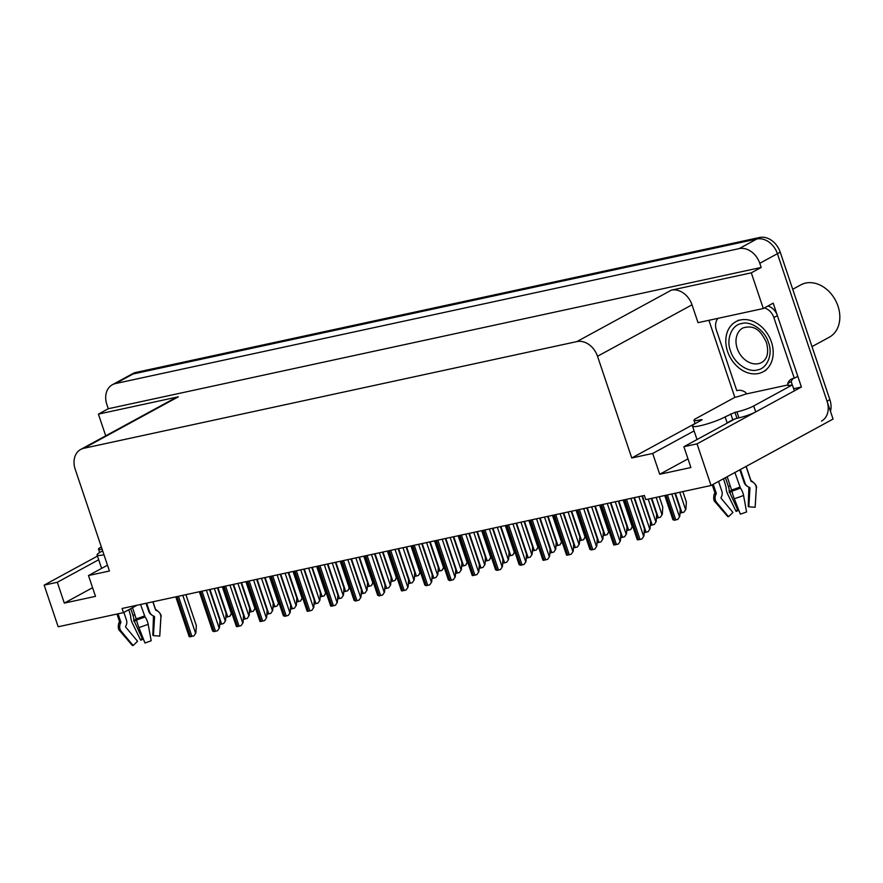 <?xml version="1.0" encoding="UTF-8"?>
<svg xmlns="http://www.w3.org/2000/svg" width="883" height="883" viewBox="0 0 883 883"><rect width="100%" height="100%" fill="white"/><g stroke="black" fill="none" stroke-linecap="round" stroke-linejoin="round"><path stroke-width="1.32" d="M734.844 397.361L708.917 320.297M694.104 430.904L652.703 453.454L631.753 457.979L597.526 356.268L692.018 304.812L698.023 322.659L763.309 308.531L773.188 303.156L801.411 387.019L793.629 388.708M597.526 356.268A19.018 14.713 -118.6 0 0 576.897 341.589L83.819 448.288L178.311 396.82A19.018 14.713 -118.6 0 0 175.22 397.968L80.728 449.425A19.018 14.713 -118.6 0 0 75.21 469.292L109.437 571.003L88.488 575.539L107.483 565.197M178.311 396.82L98.41 414.116L105.717 435.827M692.018 304.812A19.018 14.713 -118.6 0 0 671.4 290.132L751.301 272.836L761.179 267.461L108.278 408.741L106.876 404.58A19.018 14.713 61.4 0 1 112.406 384.712A19.018 14.713 61.4 0 1 115.485 383.564L739.148 248.62A19.018 14.713 61.4 0 1 759.777 263.3L761.179 267.461M763.309 308.531L751.301 272.836M112.406 384.712L130.033 375.109A19.018 14.713 61.4 0 1 133.123 373.973L756.786 239.017A19.018 14.713 61.4 0 1 777.404 253.697L833.055 419.061L711.058 485.495L697.04 443.862L801.411 387.019M98.697 559.745L57.307 582.283L44.15 585.131L58.168 626.764L123.454 612.636L137.064 605.23M44.15 585.131L97.472 556.091M98.41 414.116L108.278 408.741M123.454 612.636L122.053 608.475L644.369 495.462L645.771 499.623L711.058 485.495M83.819 448.288A19.018 14.713 -118.6 0 0 80.728 449.425M631.753 457.979L695.02 423.531M697.04 443.862L683.895 446.699L733.398 419.745A20.287 2.848 -18.6 0 0 734.888 418.873M92.583 587.703L64.316 603.1L95.496 596.356L88.488 575.539M64.316 603.1L57.307 582.283M687.989 458.873L659.711 474.27L690.892 467.526L683.895 446.699M659.711 474.27L652.703 453.454M830.462 411.357A19.018 14.713 61.4 0 0 829.865 399.679L780.219 252.163A19.018 14.713 61.4 0 0 759.601 237.483L135.938 372.427A19.018 14.713 61.4 0 0 132.847 373.575L130.033 375.109A19.018 14.713 61.4 0 1 133.123 373.973L756.786 239.017A19.018 14.713 61.4 0 1 777.404 253.697L827.051 401.213A19.018 14.713 61.4 0 1 821.521 421.081M682.857 491.599L686.356 501.986L685.892 509.281L683.961 512.162L679.976 513.155M685.892 509.281L683.961 512.162M674.888 493.321L680.23 509.193L679.767 516.478L677.835 519.37L674.358 520.264L672.89 519.657L664.767 495.506M679.767 516.478L677.835 519.37M641.941 495.981L650.528 521.5L650.065 528.785L648.133 531.676L644.16 532.659M650.065 528.785L648.133 531.676M633.983 497.703L644.413 528.696L643.939 535.992L642.018 538.873L639.998 539.458L637.371 539.877L637.073 539.16L623.851 499.899M643.939 535.992L642.018 538.873M701.091 420.385L700.859 419.712L702.106 419.657L701.532 420.142L695.892 423.211A19.018 2.671 -18.6 0 0 692.493 426.114A19.018 2.671 -18.6 0 0 699.932 425.816A19.018 2.671 -18.6 0 0 725.131 416.886L734.965 412.328L736.974 418.277L732.769 419.767L730.771 413.818M734.899 472.504L740.451 488.111A6.976 2.318 68.5 0 1 743.563 495.451L746.588 511.919A14.581 2.042 -18.6 0 1 740.351 514.127L734.281 498.74A6.976 0.817 -107.6 0 1 731.941 491.125L727.195 476.699M740.429 469.502L744.965 482.946A6.976 6.854 -158.2 0 0 748.795 487.118L749.579 487.471A0.629 0.618 21.8 0 1 749.965 488.089L748.817 506.82L755.131 507.261L756.278 488.531A6.976 6.854 -158.2 0 0 752.095 481.765L751.312 481.423A0.629 0.618 21.8 0 1 750.958 481.047L746.047 466.445M725.131 416.886L727.217 423.112M723.519 478.707L726.135 487.383A6.976 2.318 -111.5 0 0 727.934 494.668L736.08 511.389L737.46 509.281L729.192 491.367A6.976 2.318 -111.5 0 0 728.398 486.533L725.418 477.681M713.232 484.303L716.268 493.332A0.629 0.596 -87.1 0 1 716.234 493.84L715.859 494.601A6.976 6.501 92.9 0 0 716.72 502.537L728.541 516.687L732.956 512.438L721.135 498.288A0.629 0.596 -87.1 0 1 721.058 497.571L721.444 496.809A6.976 6.501 92.9 0 0 721.83 491.136L718.563 481.412M747.327 486.257A6.976 6.501 -87.1 0 1 744.093 482.394L739.855 469.811M748.828 506.654A8.698 1.225 -18.6 0 0 748.221 506.434L748.872 487.383A0.629 0.596 92.9 0 0 748.839 487.14M738.309 508.95A8.698 1.225 -18.6 0 0 737.46 509.281M716.72 502.537A21.678 3.046 -18.6 0 1 715.296 502.129L727.581 516.4A14.581 2.042 -18.6 0 0 728.541 516.687M738.861 510.352A14.581 2.042 -18.6 0 0 736.08 511.389M755.131 507.261A14.581 2.042 -18.6 0 0 755.175 507.118L756.323 488.321A21.678 3.046 -18.6 0 1 756.278 488.531M715.296 502.129C713.74 501.014 713.332 498.509 714.06 494.612A6.976 6.854 21.8 0 1 714.49 493.729L714.91 492.99A0.629 0.618 -158.2 0 0 714.954 492.924L714.943 492.835A19.018 2.671 -18.6 0 0 716.268 493.332M755.716 411.908L753.718 405.959L792.36 384.911L794.358 390.86L755.716 411.908A12.682 1.777 161.4 0 1 738.916 417.858L736.974 418.277M727.128 422.836L732.769 419.767M753.718 405.959A12.682 1.777 161.4 0 1 736.919 411.908L734.965 412.328M700.859 419.712L698.917 420.131A12.682 1.777 161.4 0 1 693.95 420.33A12.682 1.777 161.4 0 1 696.223 418.399L734.866 397.35A12.682 1.777 161.4 0 0 745.484 394.127L787.382 385.065A12.682 1.777 161.4 0 0 787.393 385.12A12.682 1.777 161.4 0 0 792.36 384.911M746.179 393.752L745.782 392.56A12.682 9.812 61.4 0 0 736.786 390.672L716.367 330.01A12.682 9.812 61.4 0 1 718.056 318.321M792.095 384.966A6.336 3.918 -102.2 0 0 791.61 382.758L791.212 381.566L787.691 383.487A12.682 9.812 61.4 0 1 791.4 379.127A12.682 9.812 61.4 0 1 794.281 378.233L797.813 376.313L777.393 315.639A12.682 9.812 -118.6 0 0 767.923 306.015M764.391 307.935A12.682 9.812 61.4 0 1 773.861 317.56L794.281 378.233M791.212 381.566A12.682 9.812 61.4 0 1 793.298 378.41M788.089 384.679L787.691 383.487M659.27 496.699L662.769 507.085L662.305 514.381L660.374 517.272L656.4 518.255M662.305 514.381L660.374 517.272M651.312 498.42L656.654 514.292L656.179 521.588L654.259 524.469L650.274 525.462M656.179 521.588L654.259 524.469M632.647 526.014L630.672 529.568L626.698 530.562M632.603 526.687L630.672 529.568M609.06 531.125L607.096 534.679L603.111 535.661M609.016 531.787L607.096 534.679M585.484 536.224L583.508 539.778L579.535 540.771M585.44 536.897L583.508 539.778M618.365 501.08L626.952 526.599L626.477 533.895L624.557 536.776L620.572 537.758M626.477 533.895L624.557 536.776M594.778 506.191L603.365 531.698L602.901 538.994L600.97 541.875L596.996 542.868M602.901 538.994L600.97 541.875M571.202 511.29L579.789 536.809L579.314 544.094L577.383 546.985L573.409 547.968M579.314 544.094L577.383 546.985M547.615 516.389L556.202 541.908L555.738 549.204L553.807 552.085L549.833 553.067M555.738 549.204L553.807 552.085M768.508 342.626C773.133 354.083 767.228 368.652 757.415 369.911C748.232 372.924 733.916 362.902 730.594 351.114L730.495 350.849C725.87 339.381 731.775 324.812 741.588 323.564C750.771 320.551 765.097 330.562 768.409 342.35L768.508 342.626M758.508 373.498A28.521 22.075 61.4 0 1 728.718 354.436A28.521 22.075 61.4 0 1 735.859 321.688A28.521 22.075 61.4 0 1 740.495 319.966A28.521 22.075 61.4 0 1 770.285 339.039A28.521 22.075 61.4 0 1 763.144 371.787A28.521 22.075 61.4 0 1 758.508 373.498M812.007 346.622L829.336 337.185A29.79 23.057 -118.6 0 0 837.978 306.07A29.79 23.057 -118.6 0 0 805.671 283.068A29.79 23.057 -118.6 0 0 800.837 284.856L792.713 289.282M140.552 604.469L145.055 616.941A6.976 2.318 68.5 0 1 148.167 624.281L151.192 640.749A14.581 2.042 -18.6 0 1 144.944 642.967L138.885 627.57A6.976 0.817 -107.6 0 1 136.545 619.954L132.527 607.703M146.655 603.155L149.558 611.787A6.976 6.854 -158.2 0 0 153.388 615.959L154.183 616.301A0.629 0.618 21.8 0 1 154.558 616.919L153.421 635.65L159.735 636.102L160.872 617.36A6.976 6.854 -158.2 0 0 156.699 610.606L155.905 610.252A0.629 0.618 21.8 0 1 155.563 609.877L152.847 601.809M102.66 550.871L100.496 552.052A19.018 2.671 -18.6 0 0 97.086 554.954A19.018 2.671 -18.6 0 0 103.973 554.767M128.841 609.7L130.728 616.224A6.976 2.318 -111.5 0 0 132.538 623.497L140.684 640.219L142.053 638.111L133.797 620.197A6.976 2.318 -111.5 0 0 132.991 615.363L130.739 608.674M118.057 613.806L120.872 622.162A0.629 0.596 -87.1 0 1 120.839 622.681L120.452 623.442A6.976 6.501 92.9 0 0 121.324 631.378L133.145 645.517L137.56 641.268L125.739 627.129A0.629 0.596 -87.1 0 1 125.662 626.4L126.037 625.65A6.976 6.501 92.9 0 0 126.435 619.976L123.885 612.405M151.92 615.087A6.976 6.501 -87.1 0 1 148.686 611.224L146.015 603.288M153.432 635.484A8.698 1.225 -18.6 0 0 152.825 635.263L153.476 616.224A0.629 0.596 92.9 0 0 153.443 615.981M142.903 637.78A8.698 1.225 -18.6 0 0 142.053 638.111M121.324 631.378A21.678 3.046 -18.6 0 1 119.889 630.959L132.174 645.241A14.581 2.042 -18.6 0 0 133.145 645.517M143.454 639.182A14.581 2.042 -18.6 0 0 140.684 640.219M159.735 636.102A14.581 2.042 -18.6 0 0 159.768 635.959L160.927 617.151A21.678 3.046 -18.6 0 1 160.872 617.36M119.889 630.959C118.333 629.855 117.925 627.349 118.664 623.442A6.976 6.854 21.8 0 1 119.084 622.559L119.514 621.831A0.629 0.618 -158.2 0 0 119.547 621.753L119.536 621.665A19.018 2.671 -18.6 0 0 120.872 622.162M102.119 549.237A12.682 1.777 161.4 0 1 98.543 549.171A12.682 1.777 161.4 0 1 100.817 547.228L101.346 546.952M610.396 502.802L620.826 533.796L620.363 541.091L618.431 543.983L614.954 544.877L613.784 544.988L613.486 544.259L600.274 504.999M620.363 541.091L618.431 543.983M586.82 507.913L597.25 538.906L596.776 546.191L594.855 549.083L591.367 549.977L589.899 549.369L576.687 510.098M596.776 546.191L594.855 549.083M563.233 513.012L573.663 544.005L573.199 551.301L571.268 554.182L569.248 554.767L566.621 555.186L566.323 554.469L553.111 515.208M573.199 551.301L571.268 554.182M539.656 518.111L550.087 549.105L549.612 556.4L547.681 559.292L544.204 560.186L543.034 560.297L542.736 559.568L529.524 520.308M549.612 556.4L547.681 559.292M516.069 523.222L526.5 554.215L526.036 561.5L524.105 564.392L520.617 565.286L519.16 564.678L505.948 525.407M526.036 561.5L524.105 564.392M492.482 528.321L502.913 559.314L502.449 566.61L500.518 569.491L497.041 570.385L495.573 569.778L482.361 530.517M502.449 566.61L500.518 569.491M468.906 533.42L479.337 564.414L478.873 571.709L476.941 574.59L474.922 575.175L472.295 575.606L471.997 574.877L458.785 535.617M478.873 571.709L476.941 574.59M445.319 538.531L455.749 569.524L455.286 576.809L453.354 579.701L449.877 580.595L448.409 579.988L435.198 540.716M455.286 576.809L453.354 579.701M421.743 543.63L432.173 574.623L431.699 581.919L429.778 584.8L426.29 585.694L424.833 585.087L411.61 545.815M431.699 581.919L429.778 584.8M398.156 548.729L408.586 579.723L408.123 587.018L406.191 589.899L404.171 590.484L401.544 590.904L401.246 590.186L388.034 550.926M408.123 587.018L406.191 589.899M374.58 553.84L385.01 584.833L384.535 592.118L382.615 595.01L379.127 595.904L377.67 595.297L364.447 556.025M384.535 592.118L382.615 595.01M350.993 558.939L361.423 589.932L360.959 597.228L359.028 600.109L355.551 601.003L354.083 600.396L340.871 561.124M360.959 597.228L359.028 600.109M327.416 564.038L337.847 595.032L337.372 602.327L335.441 605.208L333.421 605.793L330.805 606.213L330.496 605.495L317.284 566.235M337.372 602.327L335.441 605.208M303.829 569.138L314.26 600.131L313.796 607.427L311.865 610.319L308.377 611.213L307.218 611.323L306.92 610.595L293.708 571.334M313.796 607.427L311.865 610.319M280.253 574.248L290.684 605.241L290.209 612.537L288.277 615.418L284.801 616.312L283.333 615.705L270.121 576.433M290.209 612.537L288.277 615.418M256.666 579.347L267.096 610.341L266.633 617.636L264.701 620.517L262.681 621.102L260.055 621.522L259.757 620.804L246.545 581.544M266.633 617.636L264.701 620.517M233.079 584.447L243.509 615.44L243.046 622.736L241.114 625.628L237.637 626.522L236.467 626.632L236.169 625.904L222.958 586.643M243.046 622.736L241.114 625.628M209.503 589.557L219.933 620.55L219.47 627.835L217.538 630.727L214.05 631.621L212.593 631.014L199.37 591.742M219.47 627.835L217.538 630.727M185.916 594.656L196.346 625.65L195.883 632.945L193.951 635.826L191.931 636.411L189.304 636.831L189.006 636.113L175.794 596.853M195.883 632.945L193.951 635.826M561.897 541.323L559.921 544.877L555.948 545.871M561.853 541.996L559.921 544.877M538.321 546.434L536.345 549.988L532.372 550.97M538.277 547.096L536.345 549.988M514.734 551.533L512.758 555.087L508.785 556.069M514.69 552.206L512.758 555.087M491.158 556.632L489.182 560.186L485.197 561.18M491.114 557.305L489.182 560.186M524.038 521.5L532.626 547.007L532.151 554.303L530.219 557.184L526.246 558.177M532.151 554.303L530.219 557.184M500.451 526.599L509.038 552.107L508.575 559.403L506.643 562.294L502.659 563.277M508.575 559.403L506.643 562.294M476.864 531.698L485.451 557.217L484.988 564.502L483.056 567.394L479.083 568.376M484.988 564.502L483.056 567.394M453.288 536.809L461.875 562.316L461.412 569.612L459.48 572.493L455.496 573.486M461.412 569.612L459.48 572.493M467.571 561.731L465.595 565.297L461.621 566.279M467.526 562.405L465.595 565.297M443.983 566.842L442.019 570.396L438.034 571.378M443.95 567.515L442.019 570.396M420.407 571.941L418.432 575.495L414.458 576.489M420.363 572.614L418.432 575.495M396.82 577.04L394.856 580.606L390.871 581.588M396.776 577.714L394.856 580.606M373.244 582.151L371.268 585.705L367.295 586.687M373.2 582.813L371.268 585.705M349.657 587.25L347.681 590.804L343.708 591.798M349.613 587.923L347.681 590.804M429.701 541.908L438.288 567.416L437.825 574.712L435.893 577.592L431.919 578.586M437.825 574.712L435.893 577.592M406.125 547.007L414.712 572.526L414.237 579.811L412.317 582.703L408.332 583.685M414.237 579.811L412.317 582.703M382.538 552.107L391.125 577.625L390.661 584.921L388.73 587.802L384.756 588.795M390.661 584.921L388.73 587.802M358.962 557.217L367.549 582.725L367.074 590.021L365.154 592.901L361.169 593.895M367.074 590.021L365.154 592.901M335.374 562.316L343.962 587.835L343.498 595.12L341.566 598.012L337.593 598.994M343.498 595.12L341.566 598.012M311.798 567.416L320.386 592.935L319.911 600.23L317.979 603.111L314.006 604.093M319.911 600.23L317.979 603.111M326.081 592.35L324.105 595.904L320.132 596.897M326.037 593.023L324.105 595.904M302.494 597.46L300.518 601.014L296.545 601.996M302.45 598.122L300.518 601.014M278.918 602.559L276.942 606.113L272.957 607.107M278.873 603.232L276.942 606.113M255.33 607.659L253.355 611.213L249.381 612.206M255.286 608.332L253.355 611.213M231.743 612.769L229.779 616.323L225.794 617.305M231.71 613.431L229.779 616.323M288.211 572.526L296.798 598.034L296.335 605.33L294.403 608.21L290.43 609.204M296.335 605.33L294.403 608.21M264.635 577.625L273.211 603.144L272.748 610.429L270.816 613.321L266.843 614.303M272.748 610.429L270.816 613.321M241.048 582.725L249.635 608.244L249.172 615.539L247.24 618.42L243.255 619.402M249.172 615.539L247.24 618.42M217.461 587.835L226.048 613.343L225.584 620.639L223.653 623.519L219.679 624.513M225.584 620.639L223.653 623.519M759.777 263.3L780.219 252.163M739.148 248.62L759.601 237.483M115.485 383.564L135.938 372.427M576.897 341.589L671.4 290.132M829.865 399.679L827.051 401.213M680.065 511.842L680.473 513.056M675.363 493.222L681.941 512.747M679.744 492.272L685.539 509.469M665.937 495.253L674.358 520.264M667.405 494.944L675.815 519.944M671.786 493.994L679.413 516.676M644.237 531.345L644.656 532.57M634.458 497.604L646.113 532.25M638.828 496.654L649.711 528.983M625.032 499.646L638.53 539.767M626.489 499.325L639.998 539.458M630.87 498.376L643.597 536.18M731.676 489.999A19.018 2.671 -18.6 0 0 739.811 487.107M750.958 481.047A19.018 2.671 -18.6 0 0 750.98 480.694L751.742 481.069C755.638 484.083 757.161 486.5 756.323 488.321M744.822 482.548A12.682 1.777 -18.6 0 0 744.093 482.394M730.263 485.827A12.682 1.777 -18.6 0 0 728.398 486.533M731.786 490.385A15 2.108 -18.6 0 0 729.192 491.367M731.886 490.86A15.64 2.196 -18.6 0 0 729.148 491.886M732.029 491.533A15.806 2.219 -18.6 0 0 729.314 492.548M749.7 487.537A15.806 2.219 -18.6 0 0 748.872 487.383M734.281 498.74A21.678 3.046 -18.6 0 0 743.563 495.451M714.49 493.729A19.867 2.792 -18.6 0 0 715.859 494.601M731.941 491.125A19.867 2.792 -18.6 0 0 740.451 488.111M752.095 481.765A19.867 2.792 -18.6 0 0 751.742 481.069M714.91 492.99A19.227 2.693 -18.6 0 0 716.234 493.84M731.808 490.473A19.227 2.693 -18.6 0 0 740.042 487.559M751.312 481.423A19.227 2.693 -18.6 0 0 751.003 480.76L751.036 480.782M738.916 417.858L736.919 411.908M698.917 420.131L699.325 421.346M773.861 317.56L777.393 315.639M656.477 516.941L656.897 518.166M651.786 498.321L658.354 517.846M656.168 497.372L661.952 514.579M650.363 524.149L650.771 525.363M642.416 495.882L652.239 525.054M648.199 499.094L655.837 521.776M626.775 529.248L627.195 530.462M618.84 500.981L628.652 530.153M623.21 500.032L632.25 526.875M603.199 534.347L603.608 535.573M595.252 506.08L605.065 535.253M599.634 505.142L608.663 531.985M579.612 539.458L580.021 540.672M571.676 511.191L581.489 540.352M576.047 510.242L585.087 537.085M620.661 536.445L621.069 537.67M610.87 502.703L622.526 537.35M615.252 501.754L626.135 534.083M597.074 541.555L597.493 542.769M587.283 507.813L598.95 542.46M591.665 506.864L602.548 539.182M573.497 546.654L573.906 547.879M563.707 512.913L575.363 547.559M568.089 511.963L578.961 544.292M549.91 551.754L550.319 552.979M540.12 518.012L551.787 552.659M544.502 517.063L555.385 549.392M761.72 362.46A19.647 15.21 61.4 0 1 758.53 363.641A19.647 15.21 61.4 0 1 737.294 348.675A19.647 15.21 61.4 0 1 742.923 327.946C756.212 323.995 761.863 333.112 766.444 342.483C769.005 352.361 767.437 359.028 761.72 362.46M136.269 618.828A19.018 2.671 -18.6 0 0 144.415 615.948M155.563 609.877A19.018 2.671 -18.6 0 0 155.585 609.535L156.346 609.91C160.242 612.912 161.766 615.33 160.927 617.151M149.426 611.378A12.682 1.777 -18.6 0 0 148.686 611.224M134.867 614.656A12.682 1.777 -18.6 0 0 132.991 615.363M136.39 619.226A15 2.108 -18.6 0 0 133.797 620.197M136.49 619.689A15.64 2.196 -18.6 0 0 133.752 620.727M136.633 620.363A15.806 2.219 -18.6 0 0 133.907 621.389M154.304 616.378A15.806 2.219 -18.6 0 0 153.476 616.224M138.885 627.57A21.678 3.046 -18.6 0 0 148.167 624.281M119.084 622.559A19.867 2.792 -18.6 0 0 120.452 623.442M136.545 619.954A19.867 2.792 -18.6 0 0 145.055 616.941M156.699 610.606A19.867 2.792 -18.6 0 0 156.346 609.91M119.514 621.831A19.227 2.693 -18.6 0 0 120.839 622.681M136.401 619.303A19.227 2.693 -18.6 0 0 144.635 616.389M155.905 610.252A19.227 2.693 -18.6 0 0 155.596 609.59L155.64 609.612M601.444 504.745L614.954 544.877M602.901 504.425L616.411 544.557M607.283 503.476L620.009 541.29M577.857 509.844L591.367 549.977M579.325 509.535L592.824 549.656M583.707 508.586L596.422 546.389M554.281 514.955L567.78 555.076M555.738 514.634L569.248 554.767M560.12 513.685L572.846 551.489M530.694 520.054L544.204 560.186M532.162 519.734L545.661 559.866M536.544 518.785L549.259 556.588M507.118 525.153L520.617 565.286M508.575 524.844L522.085 564.965M512.957 523.895L525.683 561.698M483.531 530.264L497.041 570.385M484.999 529.943L498.498 570.065M489.381 528.994L502.096 566.798M459.955 535.363L473.454 575.484M461.412 535.043L474.922 575.175M465.794 534.094L478.52 571.897M436.368 540.462L449.877 580.595M437.836 540.153L451.334 580.274M442.217 539.204L454.933 577.007M412.791 545.562L426.29 585.694M414.248 545.253L427.758 585.374M418.63 544.303L431.357 582.107M389.204 550.672L402.714 590.793M390.672 550.352L404.171 590.484M395.043 549.403L407.769 587.206M365.628 555.771L379.127 595.904M367.085 555.451L380.584 595.584M371.467 554.513L384.193 592.316M342.041 560.871L355.551 601.003M343.498 560.562L357.008 600.683M347.88 559.612L360.606 597.416M318.454 565.981L331.964 606.102M319.922 565.661L333.421 605.793M324.304 564.712L337.019 602.515M294.878 571.08L308.377 611.213M296.335 570.76L309.845 610.893M300.717 569.811L313.443 607.625M271.291 576.18L284.801 616.312M272.759 575.871L286.258 615.992M277.141 574.921L289.856 612.725M247.715 581.29L261.213 621.411M249.172 580.97L262.681 621.102M253.553 580.021L266.28 617.824M224.127 586.389L237.637 626.522M225.595 586.069L239.094 626.202M229.977 585.12L242.693 622.923M200.551 591.489L214.05 631.621M202.008 591.18L215.518 631.301M206.39 590.23L219.116 628.034M176.964 596.599L190.474 636.72M178.432 596.279L191.931 636.411M182.803 595.33L195.529 633.133M556.036 544.557L556.445 545.771M548.089 516.29L557.901 545.462M552.471 515.341L561.5 542.184M532.449 549.656L532.857 550.882M524.502 521.389L534.325 550.562M528.884 520.44L537.924 547.294M508.873 554.756L509.281 555.981M500.926 526.5L510.738 555.661M505.308 525.551L514.336 552.394M485.286 559.866L485.694 561.08M477.339 531.599L487.162 560.771M481.721 530.65L490.76 557.493M526.334 556.864L526.743 558.078M516.544 523.111L528.2 557.769M520.926 522.173L531.798 554.491M502.747 561.963L503.155 563.188M492.957 528.222L504.623 562.868M497.339 527.272L508.222 559.601M479.171 567.063L479.579 568.288M469.381 533.321L481.036 567.968M473.763 532.372L484.635 564.701M455.584 572.173L455.992 573.387M445.794 538.42L457.46 573.078M450.175 537.482L461.058 569.8M461.71 564.965L462.118 566.191M453.763 536.698L463.575 565.871M458.145 535.749L467.173 562.603M438.123 570.065L438.531 571.29M430.176 541.809L439.999 570.97M434.557 540.86L443.597 567.703M414.535 575.175L414.955 576.389M406.599 546.908L416.412 576.08M410.981 545.959L420.01 572.802M390.959 580.274L391.368 581.5M383.012 552.007L392.836 581.18M387.394 551.058L396.434 577.912M367.372 585.374L367.792 586.599M359.436 557.107L369.249 586.279M363.807 556.169L372.847 583.012M343.796 590.484L344.204 591.698M335.849 562.217L345.661 591.389M340.231 561.268L349.26 588.111M431.997 577.272L432.416 578.497M422.217 543.531L433.873 578.177M426.599 542.581L437.471 574.899M408.421 582.372L408.829 583.597M398.63 548.63L410.297 583.277M403.012 547.681L413.895 580.01M384.833 587.482L385.253 588.696M375.054 553.729L386.71 588.376M379.425 552.78L390.308 585.109M361.257 592.581L361.666 593.795M351.467 558.84L363.123 593.486M355.849 557.89L366.721 590.208M337.67 597.681L338.079 598.906M327.88 563.939L339.547 598.586M332.262 562.99L343.145 595.319M314.094 602.78L314.503 604.005M304.304 569.038L315.959 603.685M308.686 568.089L319.558 600.418M320.209 595.584L320.617 596.798M312.262 567.316L322.085 596.489M316.644 566.367L325.684 593.21M296.633 600.683L297.041 601.908M288.686 572.416L298.498 601.588M293.068 571.478L302.096 598.321M273.046 605.793L273.454 607.007M265.099 577.526L274.922 606.687M269.481 576.577L278.52 603.42M249.47 610.893L249.878 612.107M241.523 582.625L251.335 611.798M245.904 581.676L254.933 608.519M225.882 615.992L226.291 617.217M217.935 587.725L227.759 616.897M222.317 586.776L231.357 613.63M290.507 607.89L290.915 609.104M280.717 574.149L292.383 608.795M285.099 573.199L295.982 605.517M266.931 612.99L267.339 614.215M257.141 579.248L268.796 613.895M261.523 578.299L272.394 610.628M243.344 618.089L243.752 619.314M233.553 584.347L245.22 618.994M237.935 583.398L248.818 615.727M219.757 623.199L220.176 624.413M209.977 589.447L221.633 624.104M214.359 588.508L225.231 620.826M746.168 466.379L750.98 480.694M692.493 426.114L697.007 439.557M712.25 484.844L714.943 492.835M695.076 423.674L693.95 420.33M738.685 320.143L735.859 321.688M765.969 370.253L763.144 371.787M152.98 601.787L155.585 609.535M97.086 554.954L101.611 568.387M116.975 614.038L119.536 621.665M99.669 552.515L98.543 549.171"/></g></svg>
